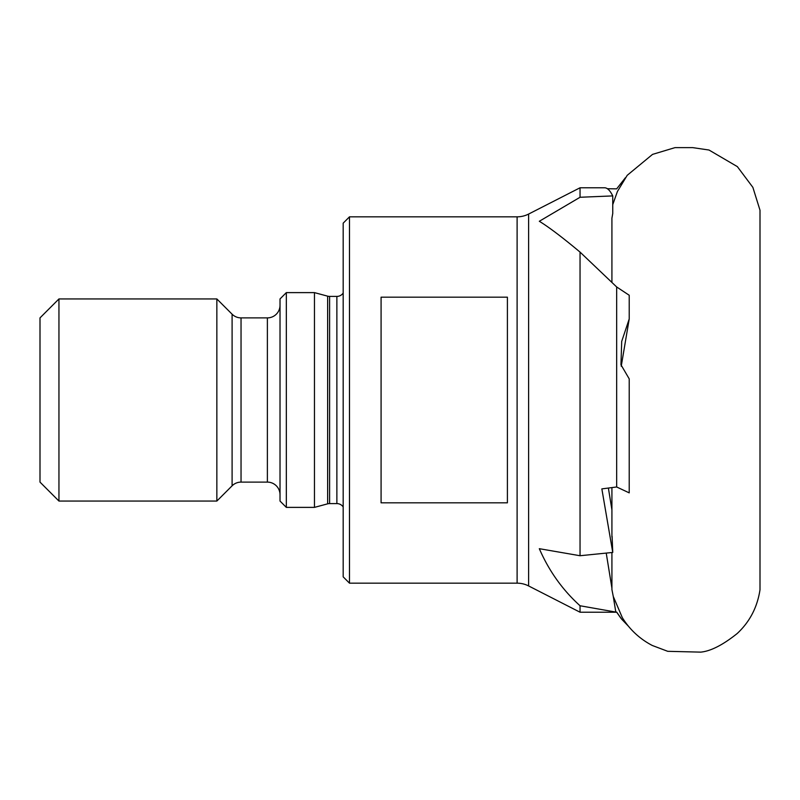 <?xml version="1.0" encoding="UTF-8"?>
<svg xmlns="http://www.w3.org/2000/svg" width="800" height="800" viewBox="0 0 800 800"><rect width="100%" height="100%" fill="white"/><g stroke="black" fill="none" stroke-linecap="round" stroke-linejoin="round"><path stroke-width="1.2" d="M611.92 282.38L611.92 218.22L612.75 213.49L612.75 195.91L580.04 197.27L539.32 221.27C548.93 227.16 562.5 237.44 580.04 252.09L580.04 555.73L539.32 548.69C548.93 570.87 562.5 589.89 580.04 605.76L580.04 612.22L616.67 612.22L580.04 605.76M616.67 286.97L629.22 295.26L629.22 318.94L621.7 341.41L620.95 364.74L629.22 378.88L629.22 492.87L616.67 486.98L616.67 286.97L580.04 252.09M621.23 366.25L629.22 318.94M616.67 486.98L601.85 488.89L612.75 552.43L612.09 536.25M611.92 552.52L611.92 589.59L613.26 596.41L622.32 617.66C629.78 629.66 639.77 638.94 652.29 645.48L667.75 651.32L700.74 652.13C710.74 651.16 722.88 644.97 737.16 633.55C749.72 621.88 757.33 607.29 760 589.77L760 210.23L752.88 187.37L737.36 166.63L709.01 150.03L692.75 147.63L675 147.63L652.53 154.39L627.2 175.33L617.42 191.48L612.75 204.64M612.75 195.91C610.08 190.5 607.35 187.79 604.57 187.78L580.04 187.78L528.61 214.06A25.26 25.26 0 0 1 517.11 216.83L517.11 583.17A25.26 25.26 0 0 1 528.61 585.94L580.04 612.22M507.4 502.82L507.4 297.18L381.08 297.18L381.08 502.82L507.4 502.82M349.49 583.17L343.18 576.85L343.18 223.15L349.49 216.83L349.49 583.17L517.11 583.17M349.49 216.83L517.11 216.83M343.18 293.04A7.58 7.58 0 0 1 336.87 296.41L336.87 503.59A7.58 7.58 0 0 1 343.18 506.96M336.87 296.41L329.61 296.41L329.61 503.59L336.87 503.59M329.61 296.41A7.58 7.58 0 0 1 327.64 296.16L314.46 292.62L314.46 507.38L327.64 503.84A7.58 7.58 0 0 1 329.61 503.59M286.33 507.38L280.02 501.06L280.02 298.94L286.33 292.62L286.33 507.38L314.46 507.38M286.33 292.62L314.46 292.62M280.02 305.26A12.63 12.63 0 0 1 267.38 317.89L267.38 482.11A12.63 12.63 0 0 1 280.02 494.74M267.38 317.89L241.04 317.89L241.04 482.11L267.38 482.11M241.04 317.89A12.63 12.63 0 0 1 232.1 314.19L216.85 298.94L216.85 501.06L232.1 485.81A12.63 12.63 0 0 1 241.04 482.11M58.95 501.06L40 482.11L40 317.89L58.95 298.94L58.95 501.06L216.85 501.06M58.95 298.94L216.85 298.94M607.41 188.73L616.67 188.86L625.39 177.74M580.04 187.78L580.04 197.27M628.54 626.33L621.66 619.17L616.67 612.07M612.75 552.43L580.04 555.73M327.64 296.16L327.64 503.84M232.1 314.19L232.1 485.81M528.61 214.06L528.61 585.94M615.8 612.03L613.26 596.41M608.38 488.05L611.92 509.87M611.92 588.15L606.23 553.1M611.92 487.6L611.92 537.09M621 618.34L616.67 612.22"/></g></svg>
